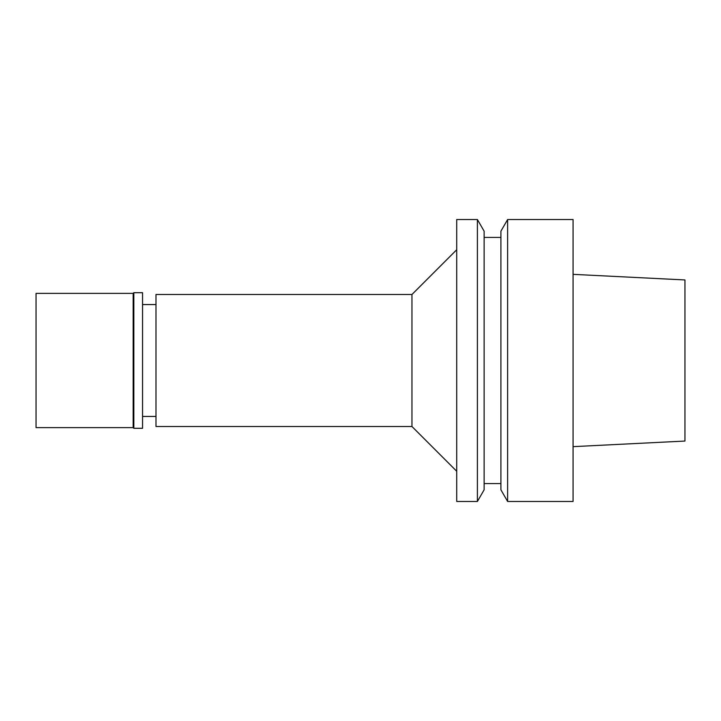 <?xml version="1.0" encoding="UTF-8"?>
<svg xmlns="http://www.w3.org/2000/svg" width="721" height="721" viewBox="0 0 721 721"><rect width="100%" height="100%" fill="white"/><g stroke="black" fill="none" stroke-linecap="round" stroke-linejoin="round"><path stroke-width="1.08" d="M573.069 446.65L684.95 441.054L684.95 279.946L573.069 274.35M507.629 501.465L573.069 501.465L573.069 219.535L507.629 219.535L507.629 501.465L500.906 489.82L500.906 231.18L507.629 219.535M500.906 237.434L484.124 237.434M500.906 483.566L484.124 483.566M477.401 501.465L484.124 489.82L484.124 231.18L477.401 219.535L456.717 219.535L456.717 501.465L477.401 501.465L477.401 219.535M456.717 249.736L411.961 294.492L155.988 294.492L155.988 426.508L411.961 426.508L411.961 294.492M456.717 471.264L411.961 426.508M155.988 304.559L142.56 304.559M155.988 416.441L142.56 416.441M36.05 293.375L36.05 427.625L133.16 427.625L133.16 293.375L36.05 293.375M133.836 292.699L133.836 428.301L142.56 428.301L142.56 292.699L133.836 292.699L133.16 293.375M133.836 428.301L133.16 427.625"/></g></svg>

